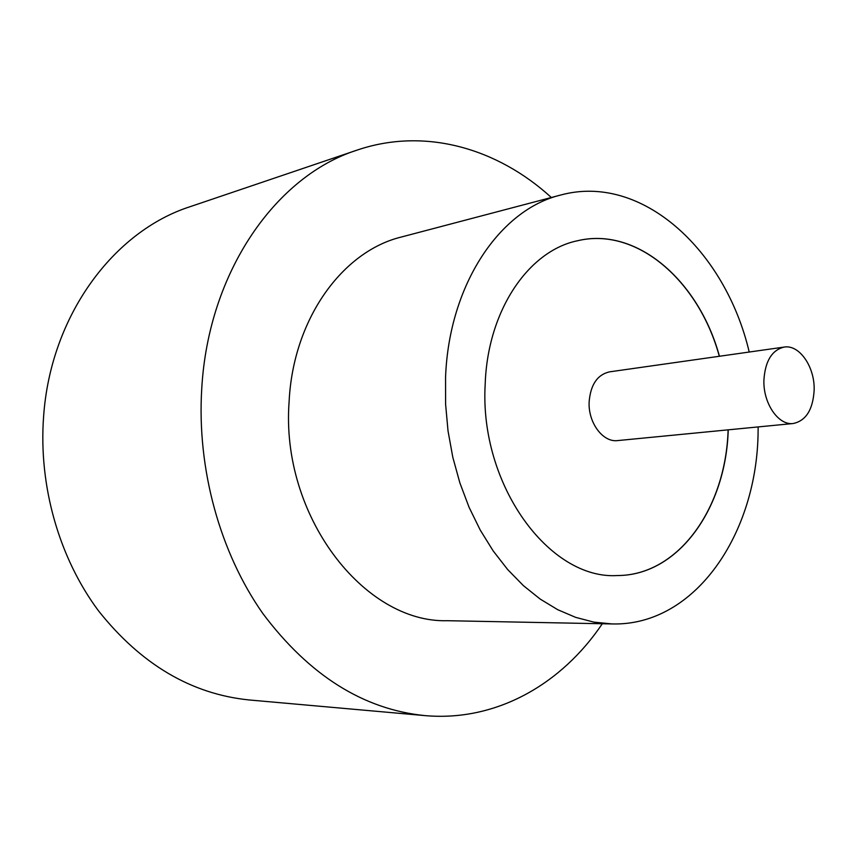 <?xml version="1.0" encoding="UTF-8"?>
<svg xmlns="http://www.w3.org/2000/svg" width="857" height="857" viewBox="0 0 857 857"><rect width="100%" height="100%" fill="white"/><g stroke="black" fill="none" stroke-linecap="round" stroke-linejoin="round"><path stroke-width="1.29" d="M814.15 390.128C814.932 366.946 799.399 344.31 784.112 347.085C771.9 350.063 765.172 361.086 763.908 380.144C763.062 403.326 778.424 425.672 793.25 423.508C806.019 420.733 812.982 409.614 814.15 390.128M784.112 347.085L609.477 371.863C597.361 374.702 590.569 384.707 589.134 401.869C588.031 422.715 602.974 442.662 617.693 440.584L793.25 423.508M749.211 352.034C725.461 250.64 642.043 172.889 560.746 195.021L401.494 236.982C342.521 251.208 293.073 318.965 289.109 401.633C280.432 515.539 363.989 623.253 447.365 620.704L612.016 623.939C695.209 626.242 757.631 533.3 758.113 430.525L758.156 426.915M560.746 195.021C500.027 209.472 448.918 284.438 445.554 377.455L445.597 404.129L448.018 430.878L452.807 457.274L459.866 482.866L469.058 507.258L480.231 530.055L493.171 550.901L507.644 569.519L523.402 585.642L540.189 599.075L557.703 609.691L575.7 617.383L593.89 622.128L612.016 623.939M551.33 197.496C497.585 148.336 424.954 127.05 357.187 150.082C276.35 175.664 208.315 271.369 201.738 388.767C196.789 468.865 220.035 552.786 263.003 613.741C309.409 675.445 363.336 709.392 424.793 715.595C496.085 721.99 561.646 684.197 602.289 623.746M357.187 150.082L190.222 206.655C113.895 231.058 50.467 315.451 43.578 416.823C38.469 486.058 59.219 558.218 98.598 610.955C141.094 664.421 191.293 694.084 249.205 699.965L424.793 715.595M719.441 356.266C699.012 281.139 637.008 226.334 577.447 240.763C528.501 250.844 487.579 310.566 485.191 384.182C479.192 484.741 549.412 580.028 617.468 575.54C678.755 575.518 726.093 507.644 728.236 429.828M617.468 575.54L617.415 575.54C678.669 575.476 725.965 507.623 728.107 429.839M719.312 356.276C698.894 281.192 636.933 226.398 577.393 240.785L577.447 240.763"/></g></svg>
